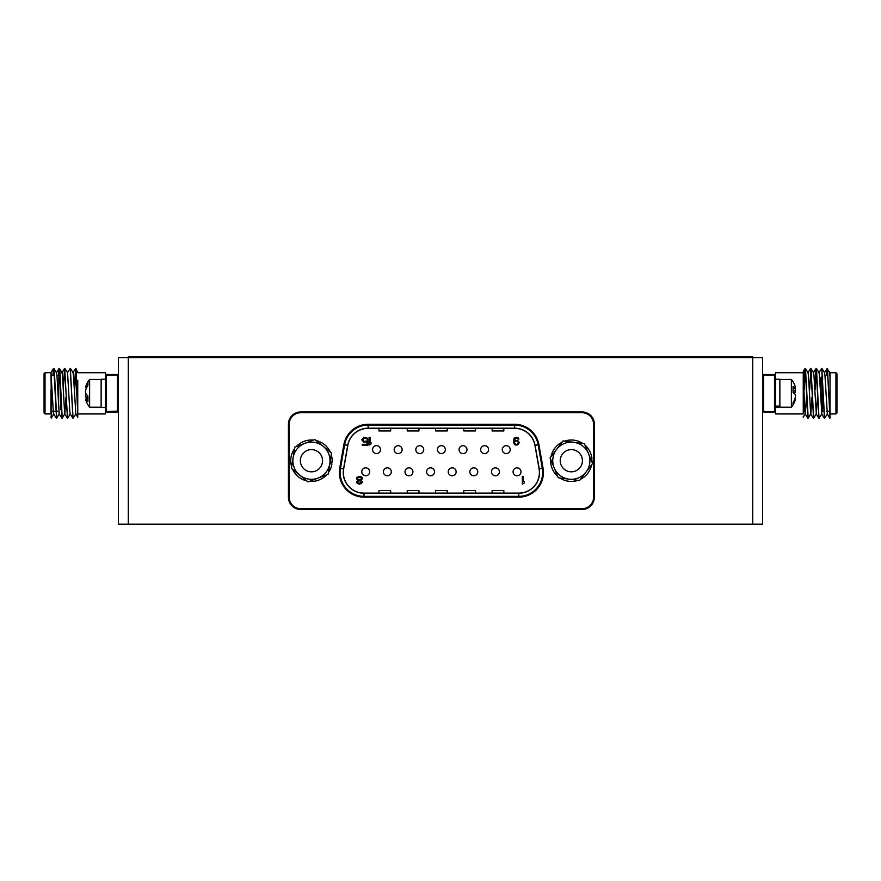 <?xml version="1.0" encoding="UTF-8"?>
<svg xmlns="http://www.w3.org/2000/svg" width="881" height="881" viewBox="0 0 881 881"><rect width="100%" height="100%" fill="white"/><g stroke="black" fill="none" stroke-linecap="round" stroke-linejoin="round"><path stroke-width="1.32" d="M762.616 524.151L762.616 357.642L752.704 357.642L752.704 356.849L128.296 356.849L128.296 357.642L752.704 357.642L752.704 524.151L762.616 524.151M128.296 524.151L128.296 357.642L118.384 357.642L118.384 524.151L752.704 524.151M322.413 462.481A11.101 11.101 0 0 0 307.491 450.345A11.101 11.101 0 0 0 304.452 469.331A11.101 11.101 0 0 0 322.413 462.481M293.098 457.768A18.578 18.578 0 0 1 323.173 446.304L331.498 453.076L329.802 463.67A18.578 18.578 0 0 1 299.727 475.134A18.578 18.578 0 0 1 293.098 457.768L294.805 447.174L304.826 443.352L314.858 439.531L323.173 446.304A18.578 18.578 0 0 1 329.802 463.67L328.095 474.264L308.053 481.907L291.402 468.362L293.098 457.768M331.245 454.629A20.715 20.715 0 0 1 332.115 462.206L330.056 462.062M329.802 463.67L331.906 464.001A20.715 20.715 0 0 1 328.349 472.701M326.62 474.826A20.715 20.715 0 0 1 309.528 481.345M306.819 480.905A20.715 20.715 0 0 1 292.624 469.364M291.655 466.809A20.715 20.715 0 0 1 294.551 448.737M296.28 446.612A20.715 20.715 0 0 1 313.383 440.093M316.081 440.533A20.715 20.715 0 0 1 330.276 452.074M581.581 456.468A11.101 11.101 0 0 0 562.519 453.968A11.101 11.101 0 0 0 569.886 471.72A11.101 11.101 0 0 0 581.581 456.468M554.16 467.833A18.578 18.578 0 0 1 573.751 442.295L584.389 443.694L588.497 453.605A18.578 18.578 0 0 1 568.906 479.143A18.578 18.578 0 0 1 554.16 467.833L550.052 457.922L563.113 440.896L573.751 442.295A18.578 18.578 0 0 1 588.497 453.605L592.605 463.516L579.544 480.541L558.268 477.744L554.16 467.833M584.984 445.147A20.715 20.715 0 0 1 591.966 458.913L590.744 459.023M591.448 460.719L592.043 460.719A20.715 20.715 0 0 1 591.999 462.051M591.647 464.761A20.715 20.715 0 0 1 580.513 479.286M577.98 480.332A20.715 20.715 0 0 1 559.831 477.954M557.673 476.291A20.715 20.715 0 0 1 550.658 459.386M551.01 456.677A20.715 20.715 0 0 1 562.144 442.152M564.677 441.106A20.715 20.715 0 0 1 582.826 443.484M539.227 468.89L535.075 445.346A20.748 20.748 0 0 0 514.647 428.199L368.137 428.199A20.748 20.748 0 0 0 347.709 445.346L343.557 468.89A20.748 20.748 0 0 0 363.985 493.239L518.799 493.239A20.748 20.748 0 0 0 539.227 468.89L542.3 468.351A23.864 23.864 0 0 1 518.799 496.355L363.985 496.355A23.864 23.864 0 0 1 340.484 468.351L344.636 444.806A23.864 23.864 0 0 1 368.137 425.083L514.647 425.083A23.864 23.864 0 0 1 538.148 444.806L542.3 468.351A23.864 23.864 0 0 1 518.799 496.355L518.799 497.137L363.985 497.137A24.646 24.646 0 0 1 339.714 468.207L343.865 444.663A24.646 24.646 0 0 1 368.137 424.301L514.647 424.301A24.646 24.646 0 0 1 538.919 444.663L543.07 468.207A24.646 24.646 0 0 1 518.799 497.137M363.985 493.107L518.799 493.107A20.615 20.615 0 0 0 539.095 468.912L534.943 445.368A20.615 20.615 0 0 0 514.647 428.331L368.137 428.331A20.615 20.615 0 0 0 347.83 445.368L343.678 468.912A20.615 20.615 0 0 0 363.985 493.107M288.428 497.203L288.428 424.235A12.29 12.29 0 0 1 300.718 411.945L582.066 411.945A12.29 12.29 0 0 1 594.356 424.235L594.356 497.203A12.29 12.29 0 0 1 582.066 509.493L300.718 509.493A12.29 12.29 0 0 1 288.428 497.203L289.21 497.203A11.508 11.508 0 0 0 300.718 508.711L582.066 508.711L300.718 508.711L300.718 509.493A12.29 12.29 0 0 1 288.428 497.203M503.822 428.331L503.822 430.941L492.116 430.941L492.116 428.331M475.531 428.331L475.531 430.941L463.824 430.941L463.824 428.331M447.24 428.331L447.24 430.941L435.533 430.941L435.533 428.331M418.949 428.331L418.949 430.941L407.242 430.941L407.242 428.331M390.657 428.331L390.657 430.941L378.951 430.941L378.951 428.331M503.822 493.107L503.822 490.497L492.116 490.497L492.116 493.107M475.531 493.107L475.531 490.497L463.824 490.497L463.824 493.107M447.24 493.107L447.24 490.497L435.533 490.497L435.533 493.107M418.949 493.107L418.949 490.497L407.242 490.497L407.242 493.107M390.657 493.107L390.657 490.497L378.951 490.497L378.951 493.107M502.28 449.64A3.965 3.965 0 0 0 508.227 453.065A3.965 3.965 0 0 0 508.227 446.204A3.965 3.965 0 0 0 502.28 449.64M480.663 449.64A3.965 3.965 0 0 0 486.609 453.065A3.965 3.965 0 0 0 486.609 446.204A3.965 3.965 0 0 0 480.663 449.64M459.045 449.64A3.965 3.965 0 0 0 464.992 453.065A3.965 3.965 0 0 0 464.992 446.204A3.965 3.965 0 0 0 459.045 449.64M437.428 449.64A3.965 3.965 0 0 0 443.374 453.065A3.965 3.965 0 0 0 443.374 446.204A3.965 3.965 0 0 0 437.428 449.64M415.81 449.64A3.965 3.965 0 0 0 421.757 453.065A3.965 3.965 0 0 0 421.757 446.204A3.965 3.965 0 0 0 415.81 449.64M394.192 449.64A3.965 3.965 0 0 0 400.139 453.065A3.965 3.965 0 0 0 400.139 446.204A3.965 3.965 0 0 0 394.192 449.64M372.575 449.64A3.965 3.965 0 0 0 378.522 453.065A3.965 3.965 0 0 0 378.522 446.204A3.965 3.965 0 0 0 372.575 449.64M513.083 471.798A3.965 3.965 0 0 0 519.03 475.233A3.965 3.965 0 0 0 519.03 468.373A3.965 3.965 0 0 0 513.083 471.798M491.466 471.798A3.965 3.965 0 0 0 497.413 475.233A3.965 3.965 0 0 0 497.413 468.373A3.965 3.965 0 0 0 491.466 471.798M469.848 471.798A3.965 3.965 0 0 0 475.795 475.233A3.965 3.965 0 0 0 475.795 468.373A3.965 3.965 0 0 0 469.848 471.798M448.231 471.798A3.965 3.965 0 0 0 454.178 475.233A3.965 3.965 0 0 0 454.178 468.373A3.965 3.965 0 0 0 448.231 471.798M426.613 471.798A3.965 3.965 0 0 0 432.56 475.233A3.965 3.965 0 0 0 432.56 468.373A3.965 3.965 0 0 0 426.613 471.798M404.996 471.798A3.965 3.965 0 0 0 410.942 475.233A3.965 3.965 0 0 0 410.942 468.373A3.965 3.965 0 0 0 404.996 471.798M383.378 471.798A3.965 3.965 0 0 0 389.325 475.233A3.965 3.965 0 0 0 389.325 468.373A3.965 3.965 0 0 0 383.378 471.798M361.761 471.798A3.965 3.965 0 0 0 367.707 475.233A3.965 3.965 0 0 0 367.707 468.373A3.965 3.965 0 0 0 361.761 471.798M515.583 438.132L518.909 439.134L518.259 437.967L516.31 437.24L514.064 438.154L513.546 442.956L515.176 444.949L517.61 444.949L519.361 442.625L517.61 440.291L514.196 440.963L515.583 438.132M518.48 442.625L517.202 440.963L515.572 440.963L514.306 442.625L515.572 444.277L517.202 444.277L518.48 442.625M371.022 443.947L371.022 442.625L370.042 442.625L370.042 437.306L369.073 437.306L369.073 445.114L371.022 443.947M362.245 444.277L362.245 445.114L367.773 445.114L367.773 440.797L364.36 441.458L362.675 439.795L364.36 438.132L367.773 439.3L366.959 437.967L363.809 437.306L361.783 439.795L363.809 442.284L366.959 441.623L366.959 444.277L362.245 444.277M524.305 482.964L524.305 481.643L523.336 481.643L523.336 476.324L522.356 476.324L522.356 484.132L524.305 482.964M359.118 480.641L357.389 481.973L358.468 483.14L360.417 483.14L361.507 481.973L359.118 480.641M361.783 483.229L362.322 481.863L361.067 480.31L362.465 478.57L361.948 477.227L360.472 476.324L356.948 477.227L356.42 478.57L357.818 480.31L356.574 481.863L357.113 483.229L359.448 484.198L361.783 483.229M359.767 479.98L361.739 478.57L361.067 477.656L357.818 477.656L357.146 478.57L357.818 479.484L359.767 479.98M820.101 377.365L820.101 386.792M830.012 413.938L835.959 413.938L835.959 372.707L830.012 372.707L827.259 369.128M830.012 372.707L830.012 418.101L827.512 368.588M762.616 375.482A0.991 0.991 0 0 1 763.607 374.491A0.991 0.991 0 0 0 762.616 375.482L763.607 374.491L774.509 374.491L774.509 375.119L763.607 375.119L763.607 411.526L774.509 411.526L774.509 375.119L775.5 375.482L775.5 372.707L803.252 372.707L803.252 412.87M806.445 397.287L805.3 413.883L803.252 417.209L803.252 416.339M804.981 368.588L803.252 371.397L804.771 411.174L805.168 413.883L807.734 418.057L805.498 371.859L805.036 368.544L804.573 371.859L803.791 389.358M762.616 411.163L763.607 412.154A0.991 0.991 0 0 1 762.616 411.163A0.991 0.991 0 0 0 763.607 412.154L774.509 412.154A0.991 0.991 0 0 0 775.5 411.163L775.5 375.482L775.5 406.075L779.861 406.075L779.861 407.396L775.5 407.396L779.861 406.912M775.5 375.482A0.991 0.991 0 0 0 774.509 374.491M775.5 411.163L774.509 412.154A0.991 0.991 0 0 0 775.5 411.163L775.5 413.938L803.252 413.938M822.006 368.588L824.572 372.762L824.968 375.471L827.325 413.883L824.704 418.101L824.242 414.786L821.753 369.128M816.5 368.588L819.066 372.762L819.462 375.471L821.819 413.883L819.198 418.101L818.735 414.786L816.5 368.588L815.2 389.358M817.458 397.287L816.313 413.883L813.692 418.101L810.994 368.588L809.694 389.358M811.952 397.287L810.806 413.883L808.185 418.101L805.487 368.588L804.188 389.358M830.012 417.517L827.523 371.859L827.006 368.588L826.4 375.383M824.506 417.517L822.017 371.859L821.555 368.544L818.934 372.762M819 417.517L816.048 368.544L814.804 389.358M813.493 417.517L811.005 371.859L810.542 368.544L807.921 372.762M829.946 372.762L829.561 375.383M816.313 413.883L813.956 375.471L813.559 372.762L810.994 368.588M813.24 418.057L810.674 413.883L808.45 375.471L808.053 372.762L805.487 368.588M835.959 372.707L836.95 373.698L836.95 412.947L835.959 413.938M822.48 375.383L822.48 411.262L822.612 375.383M775.5 379.248L779.861 379.248L779.861 406.075M779.861 407.198L791.38 407.198L791.38 379.447L779.861 379.447M794.959 398.586L795.158 398.597A21.673 0.947 -175 0 1 795.488 398.719A21.673 15.913 -172.6 0 1 795.158 400.271A21.915 20.516 -165.7 0 1 794.111 402.903A21.915 20.516 -165.7 0 1 793.054 404.808L793.054 402.628A21.915 20.516 -14.3 0 0 795.158 397.97A21.673 21.562 -116.5 0 0 795.488 395.844A21.673 14.581 -173.2 0 0 795.158 394.38A21.915 7.466 -174.7 0 0 793.054 392.53L793.054 386.55A21.915 7.466 -5.3 0 1 795.158 388.047A21.673 0.947 -5 0 0 795.488 387.926A21.673 15.913 -7.4 0 0 795.158 386.374A21.915 20.516 -14.3 0 0 794.111 383.742A21.97 21.97 0 0 0 791.38 379.447M794.959 388.058A21.915 20.516 -165.7 0 1 795.158 388.675A21.673 21.562 -63.5 0 1 795.488 390.801A21.673 14.581 -6.8 0 1 795.158 392.265A21.915 7.466 -5.3 0 1 794.111 393.322M793.054 388.235L795.158 388.047M794.926 398.675L795.488 398.719M794.31 400.238L795.158 400.271M793.054 388.642L795.158 388.675M793.054 390.9L795.488 390.801M793.054 392.43L795.158 392.265M60.899 406.053L60.899 398.675M60.954 397.287L60.503 409.676L60.503 384.336M51.45 411.262L50.988 372.652L45.041 372.707L44.05 373.698L44.05 412.947L45.041 413.938L50.988 413.938L50.988 389.721M117.393 412.154L117.393 375.119L106.491 375.119L106.491 411.526L118.384 411.163A0.991 0.991 0 0 1 117.393 412.154L106.491 412.154A0.991 0.991 0 0 1 105.5 411.163L105.5 413.938L77.748 413.938L77.748 404.489L77.748 417.209L77.748 380.295M74.72 389.358L75.964 368.544L77.748 372.707L105.5 372.707L105.5 375.482A0.991 0.991 0 0 1 106.491 374.491L117.393 374.491A0.991 0.991 0 0 1 118.384 375.482L117.393 374.491M106.491 412.154L105.5 411.163L105.5 375.482L106.491 374.491M52.882 375.383L53.488 368.588L54.005 371.859L56.494 417.517M58.388 375.383L58.994 368.588L59.512 371.859L62 417.517M63.311 389.358L64.555 368.544L67.507 417.517M67.441 372.762L70.062 368.544L70.524 371.859L73.013 417.517M74.323 389.358L75.568 368.544L77.748 412.87M50.988 417.517L51.847 411.262M53.278 375.383L53.939 368.544L54.402 371.859L56.692 418.101L59.313 413.883M58.785 375.482L59.445 368.544L59.908 371.859L62.199 418.101L64.82 413.883L65.965 397.287M64.754 369.128L67.242 414.786L67.705 418.101L70.326 413.883M70.26 369.128L72.749 414.786L73.211 418.101L75.832 413.883L73.475 375.471L73.079 372.762L70.513 368.588M76.019 368.588L77.748 404.489M53.488 368.588L50.988 372.652L53.278 411.174L53.675 413.883L56.241 418.057M53.994 368.588L56.56 372.762L56.957 375.471L59.181 413.883L61.747 418.057M59.501 368.588L62.066 372.762L62.463 375.471L64.687 413.883L67.253 418.057M65.007 368.588L67.573 372.762L69.797 411.174L70.194 413.883L72.76 418.057M58.52 407.121L58.917 375.78L56.946 375.383M54.6 375.383L51.439 375.383M60.503 376.969L58.917 376.572M101.139 379.447L89.62 379.447L89.62 407.198L101.139 407.198M86.635 387.673L85.512 387.574A21.673 13.138 6.3 0 1 85.798 386.418A21.673 13.138 6.3 0 1 85.842 386.296A21.915 18.908 9.9 0 1 87.946 382.145L87.946 385.327A21.915 18.908 170.1 0 0 85.842 389.655A21.673 21.397 146.2 0 0 85.512 391.781A21.673 17.124 8.2 0 0 85.842 393.488A21.915 10.913 5.8 0 0 87.946 396.098L87.946 401.615A21.915 10.913 174.2 0 1 85.842 399.324A21.673 2.819 175 0 1 85.512 399.071A21.673 13.138 173.7 0 0 85.798 400.227A21.673 13.138 173.7 0 0 85.842 400.348M86.635 398.972A21.915 18.908 9.9 0 1 85.842 396.99A21.673 21.397 33.8 0 1 85.512 394.864A21.673 17.124 171.8 0 1 85.798 393.322M87.307 386.374L85.842 386.296M87.946 397.045L85.842 396.99M86.756 394.831L85.512 394.864M87.946 399.148L85.842 399.324M87.946 398.851L85.512 399.071M105.5 407.396L105.5 379.248L101.139 379.248L101.139 407.396L105.5 407.396M593.574 497.203L594.356 497.203A12.29 12.29 0 0 1 582.066 509.493L582.066 508.711A11.508 11.508 0 0 0 593.574 497.203L593.574 424.235A11.508 11.508 0 0 0 582.066 412.726L300.718 412.726A11.508 11.508 0 0 0 289.21 424.235L289.21 497.203M582.066 412.726L582.066 411.945A12.29 12.29 0 0 1 594.356 424.235L593.574 424.235M289.21 424.235L288.428 424.235A12.29 12.29 0 0 1 300.718 411.945L300.718 412.726M363.985 493.239L363.985 496.355A23.864 23.864 0 0 1 340.484 468.351L339.714 468.207M514.647 424.301L514.647 425.083A23.864 23.864 0 0 1 538.148 444.806L538.919 444.663M343.865 444.663L344.636 444.806A23.864 23.864 0 0 1 368.137 425.083L368.137 428.199M363.985 496.355L363.985 497.137M368.137 424.301L368.137 425.083M542.3 468.351L543.07 468.207M340.484 468.351L343.557 468.89M518.799 493.239L518.799 496.355M344.636 444.806L347.709 445.346M535.075 445.346L538.148 444.806M514.647 425.083L514.647 428.199M821.687 376.969L822.083 410.072M45.041 372.707L45.041 413.938M742.793 357.642L742.793 356.849M138.207 357.642L138.207 356.849M827.193 413.883L829.759 418.057M824.44 372.762L827.006 368.588M821.687 413.883L824.253 418.057M816.18 413.883L818.746 418.057M813.427 372.762L815.993 368.588M822.48 411.262L824.043 411.262M826.807 411.262L829.55 411.262M791.38 407.198A21.97 21.97 0 0 0 794.111 402.903M53.807 413.883L51.241 418.057M77.748 417.209L75.7 413.883M58.994 368.588L56.428 372.762M64.5 368.588L61.934 372.762M75.513 368.588L72.947 372.762M58.52 411.262L50.988 411.262M85.798 400.227A21.97 21.97 0 0 0 89.62 407.198M89.62 379.447A21.97 21.97 0 0 0 85.798 386.418"/></g></svg>
